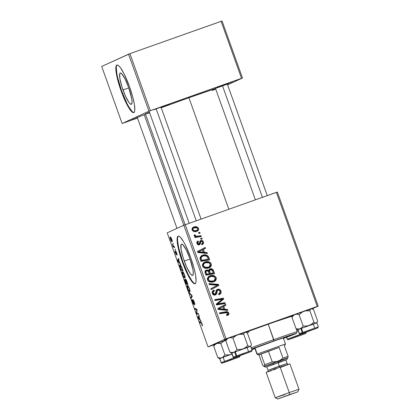 <?xml version="1.0" encoding="UTF-8"?>
<svg xmlns="http://www.w3.org/2000/svg" width="420" height="420" viewBox="0 0 420 420"><rect width="100%" height="100%" fill="white"/><g stroke="black" fill="none" stroke-linecap="round" stroke-linejoin="round"><path stroke-width="0.63" d="M160.22 107.614L169.328 104.213L160.22 107.614M223.346 85.229L232.454 81.827L223.346 85.229M226.118 83.958L217.009 87.36L226.118 83.958M184.254 261.041A16.611 3.071 70.5 0 1 181.503 244.104A16.611 3.071 70.5 0 1 189.861 258.473L193.001 269.908L193.3 273.714L192.654 275.394L192.003 275.347L190.155 273.473L186.611 266.926L183.215 257.969L181.115 249.611L181.02 244.671L181.461 244.12L182.957 244.823L186.275 250.005L189.861 258.473A16.611 3.071 70.5 0 1 192.607 275.415A16.611 3.071 70.5 0 1 184.254 261.041L190.045 258.988L184.254 261.041M178.4 236.082A25.242 4.667 -109.5 0 0 182.794 261.713L182.327 261.875A25.242 4.667 70.5 0 1 178.154 236.135A25.242 4.667 70.5 0 1 190.848 257.969L193.783 267.215L195.62 275.347L196.082 281.132L195.767 282.849L195.095 283.689L194.103 283.61L191.294 280.765L185.908 270.821L180.752 257.203L177.56 244.503L177.146 241.248L177.413 237.001L178.08 236.161L179.078 236.234L180.359 237.221L183.587 241.742L185.404 245.096L190.848 257.969A25.242 4.667 70.5 0 1 195.027 283.715A25.242 4.667 70.5 0 1 182.327 261.875L182.794 261.713A25.242 4.667 -109.5 0 0 195.248 283.6M149.704 112.98L149.153 113.195M215.497 88.457L228.386 83.748L215.554 88.442M293.039 315.341L270.16 323.29A41.654 0.672 -19.7 0 1 292.724 315.452M292.199 316.586A41.654 0.672 -19.7 0 1 291.806 316.738L292.199 316.586M188.906 97.739A39.128 0.635 160.3 0 0 161.238 107.751L188.906 97.739L228.832 209.249L188.906 97.739L215.539 88.578A39.128 0.635 160.3 0 0 188.906 97.739M149.436 112.224A39.128 0.635 160.3 0 0 145.467 113.951L148.502 113.132M122.992 89.948A16.611 3.071 70.5 0 1 120.246 73.012A16.611 3.071 70.5 0 1 128.599 87.381L131.738 98.81L132.043 102.617L131.397 104.302L129.895 103.604L128.893 102.38L125.349 95.834L121.952 86.872L119.858 78.519L119.758 73.579L120.199 73.028L121.695 73.726L125.018 78.908L128.599 87.381A16.611 3.071 70.5 0 1 131.35 104.317A16.611 3.071 70.5 0 1 122.992 89.948L128.782 87.895L122.992 89.948M117.138 64.99A25.242 4.667 -109.5 0 0 121.538 90.615L121.07 90.783A25.242 4.667 70.5 0 1 116.891 65.037A25.242 4.667 70.5 0 1 129.591 86.877L132.52 96.122L134.358 104.255L134.82 110.04L134.505 111.757L133.838 112.592L132.841 112.518L130.037 109.673L124.651 99.729L119.49 86.111L116.298 73.406L115.836 67.625L116.151 65.903L116.823 65.069L117.815 65.142L119.102 66.129L120.624 67.987L124.147 74.004L129.591 86.877A25.242 4.667 70.5 0 1 133.765 112.623A25.242 4.667 70.5 0 1 121.07 90.783L121.538 90.615A25.242 4.667 -109.5 0 0 133.99 112.508M312.254 308.847L318.203 306.122L277.363 192.061L185.22 224.716L226.06 338.777L317.247 306.437L276.407 192.376L277.363 192.061L318.203 306.122L312.254 308.847M210.021 268.868L208.74 270.496L207.884 270.884L206.75 270.296L205.48 270.449L207.884 270.884L208.74 270.496L206.33 270.055L205.816 270.291L206.33 270.055L204.887 271.861L205.926 275.189L214.615 273.693L213.423 270.359C212.698 268.937 211.565 268.438 210.021 268.868L211.533 268.769L212.882 269.483L214.615 273.693L205.926 275.189L204.918 272.165L205.301 270.716L206.955 269.903L208.74 270.496L209.113 269.472L209.78 268.973M208.11 256.137L209.664 259.865L200.975 261.361L199.957 257.922L201.138 255.927L202.902 255.092L204.734 254.814L206.923 255.234L208.11 256.137C206.472 254.725 204.619 254.415 202.55 255.208L202.01 255.423L199.962 258.19L200.975 261.361L209.664 259.865L208.782 257.402L207.931 257.796L208.73 260.027L207.931 257.796L208.782 257.402L208.11 256.137L207.254 256.531L208.11 256.137M200.413 241.689L199.694 243.08L200.55 242.692L200.812 241.663L199.962 242.051L201.269 241.3L202.587 242.109C202.797 243.012 202.451 243.6 201.542 243.878L202.067 244.666C203.343 244.151 203.768 243.222 203.348 241.889L202.624 242.219L203.348 241.889L203.359 243.59L201.957 244.703L201.542 243.878L202.493 243.238L202.671 242.456L201.689 241.248L200.812 241.663L200.277 243.952L199.343 244.781L197.61 244.493L196.854 242.986L197.043 241.815L198.103 240.959L198.518 241.789L197.783 242.387L197.762 243.343L198.209 243.894L199.143 243.857L200.046 241.138L201.275 240.366L202.409 240.629L203.348 241.889C202.907 240.691 202.088 240.214 200.891 240.46L200.728 240.524M200.65 238.371L201.889 238.156L202.198 239.022L200.965 239.253L200.65 238.371L200.965 239.253L202.198 239.022L201.889 238.156L201.038 238.544L201.269 239.195L201.038 238.544L201.889 238.156L200.65 238.371M198.46 236.061L200.996 235.657L201.306 236.534L194.99 237.62L194.675 236.744L195.988 236.528L194.476 236.024L194.156 234.938L195.206 234.948L195.284 235.646L196.256 236.15L198.46 236.061C197.185 236.46 196.088 236.255 195.174 235.452L195.206 234.948L194.156 234.938L194.15 235.599L195.988 236.528L194.675 236.744L194.99 237.62L201.306 236.534L200.996 235.657L200.141 236.045L200.377 236.691L200.141 236.045L200.996 235.657L198.46 236.061M227.614 315.341C228.743 314.937 229.142 314.155 228.805 313L227.955 313.388L226.711 312.175L224.936 312.165L225.787 311.776L219.503 313.105L224.936 312.165C226.301 311.798 227.309 312.207 227.955 313.388L228.805 313L228.774 314.465L226.837 315.53L226.422 314.701L227.514 314.349L227.897 313.677L227.136 312.632L219.734 313.75L219.418 312.874L226.9 311.687L228.123 312.06L228.805 313C228.16 311.813 227.152 311.409 225.787 311.776L219.418 312.874L219.734 313.75L225.887 312.69L227.829 313.283L227.162 314.528L226.422 314.701L226.837 315.53L227.882 315.231M224.831 309.256L227.43 309.488L227.766 310.422L218.201 309.461L217.822 308.406L225.598 304.364L225.908 305.235L223.776 306.301L224.831 309.256L223.776 306.301L225.908 305.235L225.598 304.364L217.822 308.406L218.201 309.461L227.766 310.422L227.43 309.488L226.579 309.876L226.737 310.317L226.579 309.876L227.43 309.488L224.831 309.256L223.981 309.645L224.831 309.256M193.872 227C192.418 227.472 191.83 228.438 192.108 229.898C193.242 231.646 194.833 232.108 196.88 231.289C198.282 230.79 198.823 229.824 198.513 228.391C197.395 226.706 195.851 226.238 193.872 227L193.148 227.335L194.513 226.81L196.502 226.774L198.193 227.797L198.644 229.32L198.061 230.57L197.096 231.205L194.171 231.556L192.423 230.522L192.113 228.485L193.489 227.157M198.56 232.538L199.804 232.323L200.109 233.189L198.875 233.42L198.56 232.538L198.875 233.42L200.109 233.189L199.804 232.323L198.949 232.712L199.185 233.363L198.949 232.712L199.804 232.323L198.56 232.538M217.408 285.18L210.788 288.755L211.097 289.627L218.825 285.453L217.975 285.847L217.576 284.739L209.113 284.088L217.576 284.739L218.431 284.351L217.576 284.739L217.975 285.847L218.825 285.453L218.431 284.351L208.945 283.621L218.431 284.351L218.825 285.453L211.097 289.627L210.788 288.755L217.408 285.18L209.281 284.55L208.945 283.621L209.281 284.55L217.277 285.238M218.783 294.793L220.07 293.695L220.101 291.454L218.794 289.837L216.762 289.695C218.353 289.306 219.466 289.894 220.101 291.454L220.952 291.06L220.101 291.454L219.109 294.619C220.868 294.026 221.487 292.84 220.952 291.06C220.316 289.501 219.203 288.918 217.613 289.306L217.093 289.543L218.379 289.149L219.65 289.448L220.952 291.06L220.92 293.307L219.371 294.514L219.103 294.619L218.694 293.79L219.896 293.05L220.101 291.8L219.482 290.509L218.631 290.073L217.366 290.619L216.694 293.638L215.849 294.735L213.943 295.066L212.425 293.648L212.363 291.443L214.022 290.094L214.415 290.929L213.297 291.837L213.302 293.113L214.174 294.142L215.36 293.916L216.237 290.393L217.34 289.417M219.665 303.513L224.973 302.631L225.288 303.502L216.594 304.983L216.269 304.075L222.364 299.234L215.003 300.536L214.688 299.659L223.377 298.163L223.703 299.077L217.628 303.933L219.665 303.513L217.628 303.933L223.703 299.077L223.377 298.163L214.688 299.659L215.003 300.536L222.364 299.234L216.269 304.075L216.594 304.983L225.288 303.502L224.973 302.631L224.123 303.019L224.353 303.665L224.123 303.019L224.973 302.631L219.665 303.513M204.451 252.331L207.049 252.562L207.386 253.502L197.815 252.536L197.437 251.48L205.212 247.438L205.527 248.309L203.396 249.38L204.451 252.331L203.396 249.38L205.527 248.309L205.212 247.438L197.437 251.48L197.815 252.536L207.386 253.502L207.049 252.562L206.199 252.956L206.357 253.397L206.199 252.956L207.049 252.562L204.451 252.331L203.6 252.725L204.451 252.331M204.209 262.379L207.748 261.587L209.444 262.012L210.809 263.109L211.376 264.548L211.029 266.175L209.895 267.393L207.722 268.28L205.17 268.291L203.38 267.377L202.503 265.944L202.493 264.401L203.396 262.962L205.17 261.949L204.619 262.169L202.555 266.112L204.677 268.144L209.155 267.813M209.16 276.208L210.961 275.531L212.698 275.415L214.394 275.835L215.759 276.932L216.326 278.376L215.98 279.998L214.846 281.221L212.672 282.109L210.121 282.119L208.331 281.201L207.454 279.772L207.443 278.229L208.346 276.785L210.121 275.772L209.57 275.998L207.506 279.935L209.627 281.967L214.106 281.642M183.839 225.225L167.218 232.838L208.058 346.899L224.679 339.286L183.839 225.225L276.407 192.376L317.247 306.437L318.203 306.122L224.679 339.286L226.06 338.777L185.22 224.716L183.839 225.225L167.218 232.838L208.058 346.899L224.679 339.286L183.839 225.225M179.671 262.705L180.779 264.479L177.907 261.298L177.529 260.243L178.61 258.421L178.92 259.287L178.616 259.754L179.671 262.705L178.616 259.754L178.92 259.287L178.61 258.421L177.529 260.243L177.907 261.298L180.779 264.479L179.671 262.705M185.498 279.158L186.438 280.408L188.008 284.671L186.013 283.946L184.706 279.463L185.566 280.334L185.498 279.158L185.566 280.334L184.795 279.353L184.863 280.655L186.013 283.946L188.008 284.671L186.816 281.337C186.249 279.862 185.808 279.137 185.498 279.158M202.115 324.004L202.508 325.558L202.235 325.846L201.563 323.269L199.82 322.507L199.511 321.631L201.458 322.597L202.115 324.004L200.97 322.161L199.511 321.631L199.82 322.507L201.233 323.022L201.92 324.03L202.235 325.846L202.115 324.004M197.143 313.136L198.371 313.609L198.686 314.48L196.686 313.745L196.355 312.832L196.77 309.876L195.09 309.293L194.775 308.417L196.77 309.141L197.101 310.055L196.691 313.031L197.143 313.136L196.691 313.031L197.101 310.055L196.77 309.141L194.775 308.417L195.09 309.293L196.77 309.876L196.355 312.832L196.686 313.745L198.686 314.48L198.371 313.609L197.143 313.136M192.89 299.659L194.36 302.342L194.68 304.878L194.219 302.542L193.279 300.526L193.83 304.096L193.526 304.222L193.037 303.434L191.966 300.027L192.108 299.518L192.644 301.949L193.421 303.44L192.89 299.659L193.415 303.44L192.071 299.523C191.846 299.764 191.987 300.641 192.512 302.153L193.741 304.3L193.216 300.52L194.066 302.09L194.68 304.878C195.011 304.757 194.87 303.823 194.261 302.069C193.683 300.489 193.226 299.691 192.89 299.659M189.032 292.378L191.825 295.328L192.224 296.431L191.184 298.389L190.874 297.518L191.762 295.838L189.368 293.312L189.032 292.378L189.368 293.312L191.762 295.838L190.874 297.518L191.184 298.389L192.224 296.431L191.825 295.328L189.032 292.378M187.32 285.49L188.202 286.115L189.326 288.304L190.008 290.645L189.861 291.869L188.969 291.286L187.95 289.375L187.168 286.823L187.32 285.49C186.921 285.605 187.042 286.666 187.682 288.666L188.79 291.034L189.861 291.869C190.228 291.711 190.108 290.661 189.483 288.719C188.507 286.335 187.787 285.259 187.32 285.49L187.336 285.485M170.189 237.011L170.851 237.436L171.644 238.928L172.127 241.652L171.454 241.248L170.704 239.878L170.09 237.946L170.189 237.011C169.911 237.095 170 237.835 170.457 239.237C171.224 241.101 171.78 241.91 172.127 241.652C172.384 241.537 172.279 240.781 171.822 239.4C171.077 237.589 170.531 236.791 170.189 237.011M200.051 319.631L201.159 321.4L198.287 318.218L197.909 317.163L198.991 315.341L199.3 316.213L198.996 316.675L200.051 319.631L198.996 316.675L199.3 316.213L198.991 315.341L197.909 317.163L198.287 318.218L201.159 321.4L200.051 319.631M182.369 271.667L183.257 272.291L184.217 274.082L185.036 276.701L184.91 278.045L184.018 277.463L182.999 275.546L182.217 272.995L182.369 271.667C181.97 271.782 182.091 272.837 182.732 274.843L183.839 277.205L184.91 278.045C185.283 277.888 185.157 276.838 184.532 274.895C183.556 272.506 182.837 271.43 182.369 271.667L182.385 271.656M181.666 267.062L183.062 270.848L181.067 270.123L179.697 265.193L179.965 264.852L180.395 265.041L181.666 267.062C180.847 265.382 180.259 264.653 179.897 264.878C179.582 264.899 179.603 265.603 179.965 266.978L181.067 270.123L183.062 270.848L181.666 267.062M176.657 252.893L177.114 255.014L175.975 251.858L176.379 254.331L176.075 254.436L175.156 252.336L174.977 250.787L175.891 253.675L175.586 251.018L176.657 252.893L175.613 250.997L175.975 253.722L174.977 250.787L175.35 252.903L176.311 254.578L175.933 251.858L177.009 255.134L176.657 252.893M175.004 249.029L175.597 250L175.004 249.029M172.914 243.196L173.507 244.167L172.914 243.196M173.801 246.393L174.389 246.635L174.704 247.511L173.255 246.986L172.326 244.33L173.801 246.393L172.326 244.33L173.255 246.986L174.704 247.511L174.389 246.635L173.801 246.393M209.018 346.584L214.379 344.683L209.018 346.584M227.609 84.845L242.487 78.031L222.065 21L129.922 53.655L150.344 110.686L241.532 78.346L221.109 21.315L222.065 21L242.487 78.031L227.609 84.845M122.115 123.496L148.964 111.195L128.541 54.164L101.698 66.465L122.115 123.496L148.964 111.195L242.487 78.031L241.532 78.346L221.109 21.315L129.922 53.655L150.344 110.686L148.964 111.195L128.541 54.164L129.922 53.655L101.698 66.465L122.115 123.496L137.492 118.067L122.115 123.496M137.361 117.7L132.148 119.7L137.361 117.7M162.986 106.344L153.878 109.746L162.986 106.344M145.808 114.198L137.324 117.432M149.541 112.182L145.467 113.957L185.136 224.747M212.137 90.479L215.722 89.082M116.303 67.457L116.765 73.243L117.527 77.086L121.538 90.615L126.982 103.488L128.798 106.848L132.027 111.368M270.16 323.29L245.674 332.12A41.654 0.672 -19.7 0 1 270.16 323.29M226.664 339.302L223.923 340.557L226.044 340.022A41.654 0.672 -19.7 0 1 223.918 340.541A41.654 0.672 -19.7 0 1 226.301 339.449M137.272 117.448L144.464 114.671M177.566 238.549L177.613 241.085L178.789 248.178L182.794 261.713L188.239 274.586L191.762 280.602L193.289 282.461M171.801 240.797C171.559 241.007 171.16 240.476 170.604 239.211L170.499 237.878L171.024 237.689L170.499 237.878C170.746 237.704 171.14 238.229 171.685 239.453L171.801 240.797L172.19 240.66L171.801 240.797L171.313 238.628L170.704 237.904L170.373 238.208L170.982 240.061L171.801 240.797M189.158 290.903L188.79 291.034L189.158 290.903M187.609 286.361L188.06 289.118L188.947 290.698L189.556 291.002L189.467 288.671L188.291 286.786L187.609 286.361C187.966 286.141 188.522 286.933 189.284 288.734C189.73 290.136 189.824 290.892 189.556 291.002L190.034 290.834L189.556 291.002L188.664 290.299L187.866 288.619C187.42 287.201 187.331 286.451 187.609 286.361L187.63 286.356M191.825 297.176L190.874 297.518L191.825 297.176M192.097 296.084L191.473 296.305L192.097 296.084M191.63 295.123L191.205 295.276L191.63 295.123M189.777 293.165L189.368 293.312L189.777 293.165M193.552 300.4L193.216 300.52L193.552 300.4M193.746 303.324L193.415 303.44M197.747 313.367L196.686 313.745L197.747 313.367M196.775 312.685L196.355 312.832L196.775 312.685M196.959 311.283L196.513 311.446L196.959 311.283M197.069 310.296L196.639 310.454L197.069 310.296M196.907 309.514L196.266 309.74L196.907 309.514M196.156 308.921L195.09 309.293L196.156 308.921M202.393 324.886L202.062 325.006L202.393 324.886M201.632 322.88L201.233 323.022L201.632 322.88M200.886 322.13L199.82 322.507L200.886 322.13M198.665 318.087L198.287 318.218L198.665 318.087M199.028 316.764L197.909 317.163L199.028 316.764M199.71 319.237L198.303 317.735L199.043 316.811L199.889 319.169L198.865 316.874L198.303 317.735L199.71 319.237M187.078 283.574L186.013 283.946L187.078 283.574M185.068 280.586L185.404 281.678L185.11 280.214L185.777 280.497L185.488 280.597L186.559 283.379L185.934 283.159L185.404 281.678L185.934 283.159L186.737 283.316L185.488 280.597L185.141 280.208L185.068 280.576M185.451 280.093L185.11 280.219L185.451 280.093M187.462 283.71L186.79 283.469L185.803 280.024L186.181 279.888L185.803 280.024L186.758 281.174L187.646 283.647L185.85 280.019L186.79 283.469L187.462 283.71M184.207 277.079L183.839 277.205L184.207 277.079M182.663 272.538L183.109 275.294L183.997 276.875L184.606 277.179L184.517 274.848L182.663 272.538L183.272 272.318L182.679 272.533C183.015 272.312 183.572 273.105 184.333 274.911C184.784 276.313 184.874 277.064 184.606 277.179L185.084 277.011L184.606 277.179L183.713 276.476L182.91 274.78C182.469 273.378 182.38 272.627 182.663 272.538L182.69 272.528M178.285 261.161L177.907 261.298L178.285 261.161M178.647 259.844L177.529 260.243L178.647 259.844M179.329 262.311L177.922 260.815L178.663 259.891L179.508 262.248L178.484 259.954L177.922 260.815L179.329 262.311M182.128 269.745L181.067 270.123L182.128 269.745M182.511 269.887L180.983 269.33L180.169 266.973L180.196 265.745L180.821 265.524L180.196 265.745C180.616 265.493 181.256 266.5 182.117 268.774L180.469 265.771L180.028 266.207L180.437 267.797L180.983 269.33L182.511 269.887M177.041 254.153L176.678 254.279L177.041 254.153M176.195 251.764L175.933 251.858L176.195 251.764M176.258 253.622L175.975 253.722L176.258 253.622M175.991 251.375L175.571 251.522L175.991 251.375M174.321 246.608L173.255 246.986L174.321 246.608M177.298 242.939L177.418 243.39M196.88 231.289L197.201 231.163M198.513 228.391L197.794 228.722L198.513 228.391M197.788 229.341L196.749 231.336M193.09 227.367L197.111 227.923L194.177 227.866C195.626 227.299 196.822 227.556 197.768 228.648C197.873 229.588 197.442 230.191 196.481 230.459C195.006 231.073 193.804 230.811 192.864 229.672L192.145 230.003L192.864 229.672C192.775 228.732 193.21 228.134 194.177 227.866L193.888 227.981L194.177 227.866M196.455 231.499L197.495 230.591L197.778 229.241M197.216 228.039L195.122 227.089M196.544 227.493L196.198 227.33M194.738 227.073L194.318 227.094M193.741 227.183L193.022 227.393M191.982 229.441L193.037 228.37M195.914 230.738L194.145 231.126L192.67 230.822M192.685 230.832L195.626 230.848L197.248 230.071L197.836 228.958L197.101 227.918M196.481 230.459L194.492 230.716L193.127 230.113L192.88 228.905L193.888 227.981L191.987 229.409M198.644 232.769L198.949 232.712L198.644 232.769M217.975 285.847L211.076 289.569L217.975 285.847M217.613 289.306C216.515 289.727 215.948 290.546 215.912 291.758L215.597 293.554L213.591 294.593L212.452 293.501L214.127 294.525L214.982 294.137L213.302 293.113L212.452 293.501L212.441 292.226L213.371 291.38C212.452 291.806 212.147 292.514 212.452 293.501L213.302 293.113C212.998 292.12 213.308 291.412 214.221 290.992L214.022 290.094L213.245 290.451L213.838 290.152C212.389 290.798 211.89 291.884 212.336 293.423C212.898 294.851 213.901 295.37 215.345 294.982L216.778 293.37L215.927 293.758L216.148 292.509L215.927 293.758L216.778 293.37L216.998 292.115L216.148 292.509L216.468 291.097L216.148 292.509L216.998 292.115L217.366 290.619L216.515 291.013L218.001 290.141C218.972 289.963 219.629 290.362 219.975 291.344L219.823 293.144L218.694 293.79L219.103 294.619L219.555 294.436M218.332 294.005L218.962 293.706M217.004 290.593L218.001 290.141M214.993 295.129L215.927 293.758L215.093 295.055M213.171 290.498L213.549 291.291L213.171 290.498M213.208 291.449L214.221 290.992M214.505 294.31L214.982 294.137M214.772 299.891L223.377 298.163L222.527 298.557L222.852 299.465L223.703 299.077L216.778 304.322L224.123 303.019L216.778 304.322L222.852 299.465L222.527 298.557L214.772 299.891M224.758 304.799L225.057 305.623L225.908 305.235L222.92 306.695L223.776 306.301L222.92 306.695L223.981 309.645L226.579 309.876L223.981 309.645L222.92 306.695L225.057 305.623L224.758 304.799M219.061 308.684L222.863 306.763L223.708 309.12L222.852 309.514L220.017 309.225L220.868 308.831L220.017 309.225L218.096 309.125L218.946 308.737L218.096 309.125L222.852 309.514L223.708 309.12L218.946 308.737L222.863 306.763L219.644 308.395M226.49 314.832L227.162 314.528L226.49 314.832M226.469 314.853L227.162 314.528M227.955 313.388L227.419 315.404L228.055 314.501L227.955 313.388M227.105 315.588L227.425 315.399M227.923 314.853L228.055 314.501M226.711 312.175L226.27 312.092M194.759 236.98L195.988 236.528L194.759 236.98M194.371 235.946L194.108 235.337L195.206 234.948L194.355 235.342L194.323 235.841L195.174 235.452L194.355 235.919M195.846 236.591L200.141 236.045L196.476 236.586M200.734 238.602L201.038 238.544L200.734 238.602M201.805 243.779L201.542 243.878L201.805 243.779M200.812 241.663L201.269 241.3M197.442 244.325L198.902 243.962L197.762 243.343L197.043 243.673L197.762 243.343L198.518 241.789L198.103 240.959L197.783 241.106L198.103 240.959C196.964 241.479 196.597 242.345 197.001 243.569C197.447 244.661 198.23 245.065 199.343 244.781L199.526 244.708M199.343 244.781L200.55 242.692L199.694 243.08L199.033 244.865M197.668 242.177L197.305 241.463L197.668 242.177L196.844 243.007M196.854 242.981L198.518 241.789M200.891 240.46L199.967 241.274L199.353 243.705L198.503 244.099M199.353 243.705L198.902 243.962M200.351 240.765L201.931 241.316M202.067 244.666L202.351 244.55M202.65 242.891L201.947 244.676M199.962 242.051L199.427 244.346L198.786 245.039M197.358 244.288L198.172 244.303M200.23 240.791L201.201 240.849L202.136 241.563M202.671 243.133L201.799 244.776M204.377 247.874L204.671 248.698L205.527 248.309L202.54 249.769L203.396 249.38L202.54 249.769L203.6 252.725L206.199 252.956L203.6 252.725L202.54 249.769L204.671 248.698L204.377 247.874M198.681 251.764L202.482 249.842L203.327 252.2L202.472 252.588L199.631 252.299L200.487 251.911L199.631 252.299L197.715 252.205L198.566 251.811L197.715 252.205L202.472 252.588L203.327 252.2L198.566 251.811L202.482 249.842L199.264 251.475M198.566 251.811L203.327 252.2L202.482 249.842L199.064 251.596M201.595 255.638L201.695 255.596C203.763 254.809 205.622 255.119 207.254 256.531L207.931 257.796L206.719 256.006L204.624 255.25M203.884 255.203L201.448 255.691M200.828 260.704L200.177 257.964L200.75 257.124L201.952 256.484L200.125 258.305L200.828 260.704L207.485 259.555L200.828 260.704M200.75 257.124L201.028 256.919M208.336 259.166L201.679 260.316L201.227 259.056L200.377 259.445L201.227 259.056L200.975 257.917L200.125 258.305L202.808 256.09C205.196 255.181 206.908 255.838 207.937 258.059L208.336 259.166L207.485 259.555L208.336 259.166L207.575 257.229L206.698 256.221L204.766 255.743L202.808 256.09L201.605 256.736L201.028 257.576L201.679 260.316L208.336 259.166M201.484 256.667L202.808 256.09M208.709 267.997C210.725 267.293 211.565 265.923 211.223 263.886L210.373 264.274L208.709 267.997M211.223 263.886C209.785 261.655 207.769 261.009 205.17 261.949L204.32 262.337C206.913 261.397 208.929 262.048 210.373 264.274L211.223 263.886M209.039 267.787L209.995 266.847L210.515 265.613L209.953 263.498L208.976 262.61L207.328 262.028L203.999 262.458M210.331 266.264L210.441 265.944M210.515 265.613L210.541 265.277M208.026 267.325L205.049 267.845L203.28 267.083L202.582 265.22L202.965 264.322L204.089 263.419M208.435 267.12L205.065 267.241L204.209 267.629L207.585 267.509L208.882 266.931L210.095 265.808L210.242 264.164C210.483 265.634 209.879 266.616 208.435 267.12L205.475 267.372L203.527 265.802L202.671 266.191L204.209 267.629L205.065 267.241L203.527 265.802C203.291 264.317 203.915 263.329 205.391 262.841C207.412 262.07 209.034 262.505 210.242 264.164L208.772 262.773L205.721 262.736L204.136 263.566L203.438 264.826L203.527 265.802L202.671 266.191C202.44 264.705 203.065 263.718 204.54 263.235M204.136 263.398L205.391 262.841M213.423 270.359L212.567 270.753L213.68 273.856L212.567 270.753L213.423 270.359M206.33 270.055L206.036 270.175M209.165 269.262C210.714 268.826 211.848 269.325 212.567 270.753L211.176 269.304L209.165 269.262M212.032 269.871L211.176 269.304M210.683 269.162L210.173 269.099M209.501 273.887L208.646 271.199L209.454 270.133C208.635 270.522 208.43 271.163 208.845 272.055L209.501 273.887L212.431 273.383L209.501 273.887M205.826 271.299C205.054 271.656 204.866 272.239 205.249 273.047L206.099 272.659L205.249 273.047L205.779 274.528L206.63 274.139L206.099 272.659C205.716 271.845 205.91 271.262 206.677 270.911L207.989 270.979L208.834 272.265L209.339 273.672L208.483 274.06L205.779 274.528L208.483 274.06L205.779 274.528L205.049 272.265L205.7 271.352M205.669 271.362L206.677 270.911L205.9 271.74L206.63 274.139L209.339 273.672L208.289 271.231L206.677 270.911M213.287 272.995L210.352 273.499L209.696 271.667L208.845 272.055L209.696 271.667C209.281 270.774 209.486 270.133 210.304 269.745L212.357 270.532L213.287 272.995L212.431 273.383L213.287 272.995L212.405 270.622L211.638 269.808L210.551 269.671L209.496 270.664L210.352 273.499L213.287 272.995M209.276 270.207L210.304 269.745M213.659 281.825C215.675 281.122 216.515 279.752 216.174 277.715L215.323 278.103L213.659 281.82M216.174 277.715C214.736 275.483 212.714 274.832 210.121 275.772L209.27 276.161C211.864 275.226 213.88 275.872 215.323 278.103L216.174 277.715M213.99 281.615L215.465 279.442L214.904 277.321L213.927 276.433L212.279 275.856L208.95 276.286M215.282 280.088L215.392 279.772M215.465 279.442L215.492 279.101M212.977 281.148L210 281.668L208.231 280.906L207.533 279.043L207.916 278.15L209.039 277.242M209.265 277.147L209.491 277.058C208.016 277.546 207.391 278.528 207.622 280.019L209.16 281.453L212.536 281.337L213.386 280.943L210.016 281.064L209.16 281.453L210.016 281.064L208.472 279.625L207.622 280.019L208.472 279.625C208.241 278.14 208.866 277.153 210.341 276.67C212.363 275.893 213.98 276.334 215.192 277.988C215.434 279.457 214.83 280.445 213.386 280.943L214.615 280.214L215.229 279.185L215.129 277.825L214.331 276.917L211.68 276.365L209.895 276.854L208.766 277.756L208.404 279.389L209.522 280.833L211.712 281.311L213.386 280.943M209.087 277.221L210.341 276.67M218.946 308.737L223.708 309.12L222.863 306.763L218.946 308.737M251.743 349.277A18.932 0.304 -19.7 0 1 272.281 341.681A18.932 0.304 -19.7 0 1 286.913 336.761A18.932 0.304 -19.7 0 1 283.411 338.21L286.514 336.84L275.641 340.494L251.554 349.367M291.989 317.247L291.653 316.302A30.293 0.488 160.3 0 0 268.243 324.167L273.987 340.898A29.032 0.467 -19.7 0 1 296.415 333.37A29.032 0.467 -19.7 0 1 283.484 338.415L295.974 333.611L291.564 334.814L251.643 349.004A29.032 0.467 -19.7 0 1 273.987 340.898L273.777 339.617A30.293 0.488 160.3 0 0 251.207 347.792A30.293 0.488 -19.7 0 1 273.777 339.617L268.243 324.167A30.293 0.488 160.3 0 0 245.947 332.246L273.619 322.271L291.648 316.297M254.961 348.626A29.032 0.467 -19.7 0 1 251.89 349.692L254.961 348.626M269.524 323.584L269.524 323.584A37.863 0.614 -19.7 0 1 292.661 315.578L245.763 332.162A37.863 0.614 -19.7 0 1 269.524 323.584M292.246 316.465A37.863 0.614 -19.7 0 1 291.774 316.649L292.246 316.465M249.013 332.015L247.669 332.483M273.777 339.617A30.293 0.488 -19.7 0 1 297.181 331.748A30.293 0.488 160.3 0 0 273.777 339.617M251.79 349.414A18.932 0.304 -19.7 0 0 254.888 348.421L251.664 349.451M243.726 354.06L238.13 356.197L243.726 354.06M156.303 109.226L196.256 220.799L156.303 109.226M219.644 358.669L221.214 362.618A0.756 0.745 65.4 0 0 222.175 363.085L239.474 356.947A0.756 0.745 65.4 0 0 239.542 356.921A0.756 0.745 -114.6 0 1 239.474 356.947L222.175 363.085A0.756 0.745 -114.6 0 1 221.214 362.618L219.77 358.58L217.791 357.625L219.644 358.57M219.618 358.669L217.791 357.625L213.743 346.306L217.791 357.625L219.765 358.58L221.876 357.745L219.902 358.029L217.791 357.625L220.915 357.987L230.827 354.485L227.903 355.058L224.9 354.926L223.561 356.638L221.876 357.745L232.003 354.065L219.77 358.58L221.214 362.618L239.993 355.677M237.841 357.53L223.692 362.565L237.841 357.53M215.061 344.269L216.767 343.487L215.082 344.6L213.743 346.306L214.263 344.972L213.743 346.306L215.082 344.6L216.767 343.487L218.741 343.203L220.847 343.613L224.9 354.926L220.847 343.613L223.094 341.618L226.002 340.127L216.767 343.487L225.724 340.226L223.094 341.618L220.847 343.613L217.723 343.245L214.51 344.405L214.106 345.261M230.827 354.485L232.197 353.876L229.378 354.874L224.9 354.926L222.768 357.284L219.765 358.58L232.003 354.065M240.041 355.897L221.214 362.618M231.672 359.583L226.07 361.72L231.672 359.583M144.244 114.749L183.808 225.241L144.244 114.749M226.601 338.887L225.803 340.783L229.85 352.102L225.803 340.783L226.317 339.444L225.803 340.783L227.141 339.077L228.827 337.964L226.721 338.798L225.803 340.783L227.141 339.077L228.827 337.964L230.8 337.68L232.906 338.084L236.959 349.403L235.62 351.11L233.929 352.223L231.961 352.506L229.85 352.102L231.703 353.042M231.703 353.147L250.136 346.474L249.039 346.358L247.758 345.571L245.516 347.566L242.886 348.957L250.688 346.332L251.092 345.487L250.136 346.474L250.688 346.337L231.829 353.057L233.273 357.094A0.756 0.745 65.4 0 0 234.234 357.562L251.533 351.425A0.756 0.745 65.4 0 0 251.601 351.398A0.756 0.745 -114.6 0 1 251.533 351.425L234.234 357.562A0.756 0.745 -114.6 0 1 233.273 357.094L252.137 350.375L251.596 351.398L237.237 356.638C232.255 358.055 234.749 358.013 233.121 357.184L231.672 353.147L242.886 348.957L239.957 349.534L236.959 349.403L232.906 338.084L236.413 335.307L239.232 334.31L243.71 334.257L244.225 332.923L245.028 332.22L246.125 332.336L247.406 333.123L251.459 344.437L250.94 345.77L250.136 346.474L249.039 346.358L247.758 345.571L243.71 334.257L247.758 345.571L245.516 347.566L242.886 348.957L250.535 346.421M249.895 352.002L235.751 357.047L249.895 352.002M252.1 350.375L233.273 357.094M226.165 339.733L226.569 338.882L227.483 338.483L245.548 332.178L247.406 333.123L251.459 344.437L250.94 345.77M227.645 338.704L227.12 338.746L227.645 338.704M246.125 332.336L245.432 332.162M231.672 353.147L229.85 352.102L231.961 352.506L233.929 352.223L235.62 351.11L236.959 349.403L239.957 349.534L242.886 348.957L231.677 353.141L233.121 357.184M240.707 334.126L243.71 334.257L244.225 332.923L245.028 332.22L237.783 334.698L240.707 334.126M237.783 334.698L228.827 337.964L230.8 337.68L232.906 338.084L235.153 336.094L237.783 334.698M309.902 330.635L304.3 332.729L309.902 330.635M262.421 197.337L222.474 85.759L262.421 197.337M297.843 336.163L292.241 338.252L297.843 336.163M296.142 336.94L301.744 334.85L296.142 336.94M304.006 334.063L289.863 339.103L304.006 334.063M286.529 337.286L287.385 339.155A0.756 0.745 65.4 0 0 288.341 339.617L305.644 333.485A0.756 0.745 65.4 0 0 305.707 333.459A0.756 0.745 -114.6 0 1 305.644 333.485L288.341 339.617A0.756 0.745 -114.6 0 1 287.385 339.155L286.692 337.223L287.385 339.155L306.164 332.215M291.889 316.759L292.173 316.659L291.889 316.759M296.998 331.018L298.174 330.603M306.206 332.435L287.385 339.155M292.766 315.425L291.968 317.32L296.021 328.634L291.968 317.32L292.488 315.982L291.968 317.32L293.307 315.609L294.998 314.501L292.892 315.336L291.968 317.32L293.307 315.609L294.998 314.501L296.966 314.218L299.077 314.622L303.13 325.936L301.791 327.647L300.101 328.755L298.132 329.038L296.021 328.634L297.869 329.579M297.875 329.679L316.302 323.012L315.21 322.891L313.929 322.108L311.687 324.098L309.057 325.495L316.853 322.87L317.263 322.019L316.302 323.012L316.858 322.875L297.995 329.59L299.444 333.632A0.756 0.745 65.4 0 0 300.4 334.094L317.704 327.957A0.756 0.745 65.4 0 0 317.767 327.931A0.756 0.745 -114.6 0 1 317.704 327.957L300.4 334.094A0.756 0.745 -114.6 0 1 299.444 333.632L318.302 326.912L317.762 327.936L303.408 333.17C298.426 334.588 300.914 334.551 299.292 333.716L297.995 329.59L309.057 325.495L306.127 326.067L303.13 325.936L299.077 314.622L302.579 311.84L305.398 310.842L309.876 310.79L310.391 309.461L311.199 308.752L312.296 308.873L313.572 309.656L317.625 320.975L317.111 322.303L316.302 323.012L315.21 322.891L313.929 322.108L309.876 310.79L313.929 322.108L311.687 324.098L309.057 325.495L316.706 322.959M316.066 328.54L301.922 333.58L316.066 328.54M318.266 326.907L299.444 333.632M292.336 316.27L292.735 315.42L293.648 315.021L311.714 308.711L313.572 309.656L317.625 320.975L317.111 322.303M293.816 315.242L293.291 315.278L293.816 315.242M312.296 308.873L311.593 308.705M297.843 329.679L296.021 328.634L298.132 329.038L300.101 328.755L301.791 327.647L303.13 325.936L306.127 326.067L309.057 325.495L297.843 329.679L299.292 333.716M306.878 310.658L309.876 310.79L310.391 309.461L311.199 308.752L303.949 311.236L306.878 310.658M303.949 311.236L294.998 314.501L296.966 314.218L299.077 314.622L301.319 312.632L303.949 311.236M279.127 347.398L268.411 351.199L279.127 347.398L282.954 358.092L280.639 359.893L278.024 361.179L275.173 361.83L272.244 361.893L268.411 351.199L279.127 347.398L282.954 358.092L288.136 356.375L284.308 345.681L288.136 356.375L282.954 358.092L280.639 359.893L278.024 361.179L264.201 366.303L262.799 365.563L258.972 354.869L279.127 347.398M258.778 354.837L260.925 353.971L258.578 354.958L258.972 354.869L257.187 354.06L258.778 354.837M283.285 337.869L285.474 343.98L257.187 354.06L285.243 344.111M255.008 347.986L257.187 354.06L255.008 347.986M254.767 348.08L256.956 354.191L257.187 354.06L256.956 354.197L258.573 354.958M288.089 356.864L287.805 357.814M258.972 354.869L260.925 353.971L264.752 364.665L264.28 366.361L262.799 365.563L258.972 354.869M278.397 361.473L285.878 358.701L278.397 361.473M287.889 357.667L276.612 361.589L272.244 361.893L268.411 351.199L260.925 353.971L264.752 364.665L272.244 361.893L264.752 364.665L264.201 366.303L278.024 361.179L264.012 366.413L287.511 357.95L287.012 359.52L285.852 360.019L278.234 362.465L278.024 361.179L278.234 362.465L287.012 359.52M264.988 366.145L269.451 364.644L264.988 366.145M273.761 363.132L264.012 366.413L265.629 367.175L278.234 362.465L265.624 367.175M263.923 366.334L263.587 366.209M284.996 394.501L275.242 397.777L289.254 392.548L275.247 397.782L277.825 399L289.595 394.606L289.254 392.548L280.151 367.122L266.138 372.351L280.151 367.122L289.254 392.548L299.008 389.267L289.254 392.548L289.595 394.606L297.628 391.944L277.825 399M275.893 367.689L268.091 370.314L279.3 366.13L279.888 367.217L279.3 366.13L287.096 363.515L285.826 359.94L266.816 366.749L278.024 362.565L279.3 366.13L278.024 362.565L285.826 359.94M289.905 363.841L280.151 367.122L289.905 363.841L299.008 389.267L297.785 391.855M288.005 364.639L280.529 367.411M275.893 369.075L273.651 369.863M271.577 370.587L267.115 372.083M266.816 366.749L268.091 370.314L287.102 363.505C287.989 364.376 288.445 364.649 288.472 364.319M267.026 366.707L274.617 364.124M278.324 362.796L285.159 360.245M134.232 112.455L133.765 112.623M195.494 283.553L195.027 283.715M201.185 241.332L200.329 241.726M199.043 243.905L198.193 244.298M296.084 328.681L297.181 331.748L296.415 333.37M161.165 107.541L201.101 219.083M246.75 346.563L248.399 351.178M149.284 111.799L189.205 223.298M235.127 351.545L236.518 355.43M221.062 362.707C222.689 363.536 220.196 363.578 225.178 362.161L239.537 356.927L240.077 355.897M223.067 357.068L224.459 360.953M236.156 356.192L234.691 352.091M176.983 228.365L137.225 117.322M250.688 346.337L252.137 350.375M302.683 331.968L301.292 328.078M255.376 199.836L215.45 88.331M314.57 327.71L312.916 323.101M267.272 195.615L227.335 84.079M300.856 328.624L302.327 332.724M287.233 339.245C288.855 340.074 286.367 340.116 291.349 338.693L305.702 333.459L306.243 332.435M316.858 322.87L318.302 326.912M285.474 343.985L284.713 345.597M263.676 366.256L264.012 366.413M275.242 397.777L266.138 372.351M268.091 370.314C268.049 371.448 267.871 371.947 267.55 371.81"/></g></svg>
